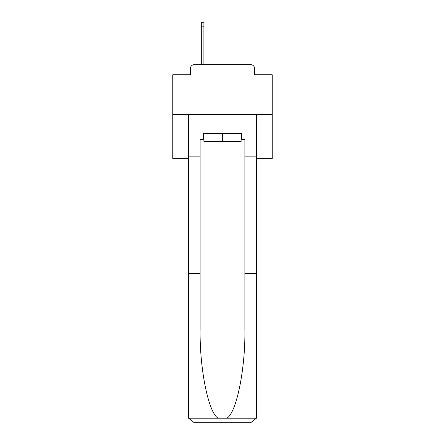 <?xml version="1.0" encoding="UTF-8"?>
<svg xmlns="http://www.w3.org/2000/svg" width="445" height="445" viewBox="0 0 445 445"><rect width="100%" height="100%" fill="white"/><g stroke="black" fill="none" stroke-linecap="round" stroke-linejoin="round"><path stroke-width="0.67" d="M190.371 68.608L190.371 74.777L190.371 68.608A3.977 3.977 0 0 1 194.348 64.625L201.312 64.625L201.312 22.25L203.899 22.25L203.899 64.625L206.981 64.625M256.62 158.737L272.24 158.737L272.24 74.777L254.629 74.777L254.629 68.608A3.977 3.977 0 0 0 250.652 64.625L194.348 64.625M272.24 114.365L172.76 114.365L172.76 74.777L190.371 74.777M172.76 114.365L172.76 158.737L188.38 158.737M238.019 64.625L250.652 64.625M254.629 74.777L254.629 68.608M241.101 139.435L241.702 139.435L241.702 133.467L203.298 133.467L203.298 139.435L200.117 139.435L200.117 273.53L188.38 273.53L188.38 416.781L188.552 418.211L194.348 422.75L209.467 422.75M194.348 422.75L250.652 422.75L194.348 422.75M235.533 422.75L250.652 422.75L256.448 418.211L256.62 273.53L256.62 416.781M200.117 273.53L200.117 329.189C199.499 368.721 208.483 413.016 218.167 418.211L226.833 418.211C236.518 413.016 245.501 368.721 244.884 329.189L244.884 139.435L241.702 139.435M188.38 416.781L188.38 114.365L256.62 114.365L256.62 156.151L244.884 156.151M200.117 156.151L188.38 156.151M256.62 156.151L256.62 273.53L244.884 273.53M203.298 139.435L203.899 139.435M203.899 133.467L203.899 141.427L241.101 141.427L241.101 133.467M222.5 133.467L222.5 141.427M188.552 418.211L218.167 418.211M226.833 418.211L256.448 418.211M201.312 26.828L203.899 26.828"/></g></svg>
